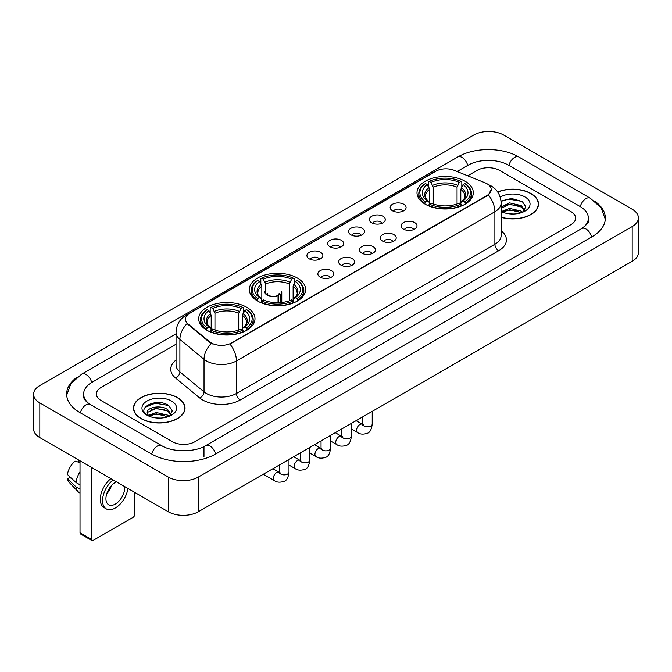 <?xml version="1.0" encoding="UTF-8"?>
<svg xmlns="http://www.w3.org/2000/svg" width="672" height="672" viewBox="0 0 672 672"><rect width="100%" height="100%" fill="white"/><g stroke="black" fill="none" stroke-linecap="round" stroke-linejoin="round"><path stroke-width="1.01" d="M297.385 278.048A28.157 16.254 0 0 0 266.708 274.529A28.157 16.254 0 0 0 249.32 289.54A28.157 16.254 0 0 0 257.569 301.039A28.157 16.254 0 0 0 288.254 304.559A28.157 16.254 0 0 0 305.634 289.54A28.157 16.254 0 0 0 297.385 278.048M246.75 307.28A28.157 16.254 0 0 0 216.073 303.761A28.157 16.254 0 0 0 198.694 318.772A28.157 16.254 0 0 0 206.934 330.271A28.157 16.254 0 0 0 237.619 333.791A28.157 16.254 0 0 0 254.999 318.772A28.157 16.254 0 0 0 246.75 307.28M465.066 181.238A28.157 16.254 0 0 0 434.381 177.719A28.157 16.254 0 0 0 417.001 192.738A28.157 16.254 0 0 0 425.25 204.229A28.157 16.254 0 0 0 455.927 207.749A28.157 16.254 0 0 0 473.306 192.738A28.157 16.254 0 0 0 465.066 181.238M392.49 210.781A7.972 4.603 180 0 1 390.911 209.479A7.972 4.603 180 0 1 393.548 203.759A7.972 4.603 180 0 1 403.763 204.271A7.972 4.603 180 0 1 405.342 209.479A7.972 4.603 180 0 1 392.49 210.781M402.788 211.252A4.78 2.764 0 0 0 401.512 209.908A4.78 2.764 0 0 0 396.799 209.21A4.78 2.764 0 0 0 393.464 211.252M371.683 222.793A7.972 4.603 180 0 1 370.104 221.491A7.972 4.603 180 0 1 372.742 215.771A7.972 4.603 180 0 1 382.956 216.283A7.972 4.603 180 0 1 384.535 221.491A7.972 4.603 180 0 1 371.683 222.793M381.982 223.272A4.78 2.764 0 0 0 380.696 221.928A4.78 2.764 0 0 0 375.992 221.222A4.78 2.764 0 0 0 372.658 223.272M350.876 234.805A7.972 4.603 180 0 1 349.297 233.503A7.972 4.603 180 0 1 351.935 227.791A7.972 4.603 180 0 1 362.141 228.304A7.972 4.603 180 0 1 363.728 233.503A7.972 4.603 180 0 1 350.876 234.805M361.175 235.284A4.78 2.764 0 0 0 359.89 233.94A4.78 2.764 0 0 0 355.177 233.243A4.78 2.764 0 0 0 351.842 235.284M330.061 246.817A7.972 4.603 180 0 1 328.482 245.515A7.972 4.603 180 0 1 331.12 239.803A7.972 4.603 180 0 1 341.334 240.316A7.972 4.603 180 0 1 342.913 245.515A7.972 4.603 180 0 1 330.061 246.817M340.36 247.296A4.78 2.764 0 0 0 339.083 245.952A4.78 2.764 0 0 0 334.37 245.255A4.78 2.764 0 0 0 331.036 247.296M309.254 258.838A7.972 4.603 180 0 1 307.675 257.536A7.972 4.603 180 0 1 310.313 251.815A7.972 4.603 180 0 1 320.527 252.328A7.972 4.603 180 0 1 322.106 257.536A7.972 4.603 180 0 1 309.254 258.838M319.553 259.308A4.78 2.764 0 0 0 318.268 257.964A4.78 2.764 0 0 0 313.564 257.267A4.78 2.764 0 0 0 310.229 259.308M403.427 229.102A7.972 4.603 180 0 1 401.839 227.8A7.972 4.603 180 0 1 404.485 222.088A7.972 4.603 180 0 1 414.691 222.6A7.972 4.603 180 0 1 416.27 227.8A7.972 4.603 180 0 1 403.427 229.102M413.725 229.58A4.78 2.764 0 0 0 412.44 228.236A4.78 2.764 0 0 0 407.728 227.539A4.78 2.764 0 0 0 404.393 229.58M382.612 241.114A7.972 4.603 180 0 1 381.032 239.812A7.972 4.603 180 0 1 383.67 234.1A7.972 4.603 180 0 1 393.884 234.612A7.972 4.603 180 0 1 395.464 239.812A7.972 4.603 180 0 1 382.612 241.114M392.91 241.592A4.78 2.764 0 0 0 391.633 240.248A4.78 2.764 0 0 0 386.921 239.551A4.78 2.764 0 0 0 383.586 241.592M361.805 253.134A7.972 4.603 180 0 1 360.226 251.832A7.972 4.603 180 0 1 362.863 246.112A7.972 4.603 180 0 1 373.078 246.624A7.972 4.603 180 0 1 374.657 251.832A7.972 4.603 180 0 1 361.805 253.134M372.103 253.604A4.78 2.764 0 0 0 370.818 252.26A4.78 2.764 0 0 0 366.114 251.563A4.78 2.764 0 0 0 362.779 253.604M340.998 265.146A7.972 4.603 180 0 1 339.419 263.844A7.972 4.603 180 0 1 342.056 258.124A7.972 4.603 180 0 1 352.262 258.636A7.972 4.603 180 0 1 353.842 263.844A7.972 4.603 180 0 1 340.998 265.146M351.296 265.625A4.78 2.764 0 0 0 350.011 264.281A4.78 2.764 0 0 0 345.299 263.575A4.78 2.764 0 0 0 341.964 265.625M320.183 277.158A7.972 4.603 180 0 1 318.604 275.856A7.972 4.603 180 0 1 321.241 270.144A7.972 4.603 180 0 1 331.456 270.656A7.972 4.603 180 0 1 333.035 275.856A7.972 4.603 180 0 1 320.183 277.158M330.481 277.637A4.78 2.764 0 0 0 329.204 276.293A4.78 2.764 0 0 0 324.492 275.596A4.78 2.764 0 0 0 321.157 277.637M485.083 182.826A14.339 8.282 180 0 1 486.998 183.758A14.339 8.282 180 0 1 491.198 189.613A14.339 8.282 180 0 1 486.998 195.468L231.58 342.93A14.339 8.282 180 0 1 209.689 341.83L188.034 323.971A14.339 8.282 180 0 1 185.438 319.225A14.339 8.282 180 0 1 189.638 313.362L435.784 171.251A14.339 8.282 180 0 1 454.154 170.327L485.083 182.826M501.11 217.308A25.763 14.876 0 0 0 538.49 204.036A25.763 14.876 0 0 0 530.947 193.519A25.763 14.876 0 0 0 497.658 191.974M177.492 397.58A25.763 14.876 0 0 0 149.411 394.363A25.763 14.876 0 0 0 133.51 408.106A25.763 14.876 0 0 0 141.053 418.622A25.763 14.876 0 0 0 169.134 421.84A25.763 14.876 0 0 0 185.035 408.106A25.763 14.876 0 0 0 177.492 397.58M491.198 189.613L488.393 194.888L486.998 195.896L229.967 344.089A18.589 10.735 60 0 1 236.46 360.931A21.252 12.264 180 0 1 206.413 360.931A21.252 12.264 180 0 1 204.028 359.293L179.894 339.394A21.252 12.264 180 0 1 176.056 332.363L176.056 364.888A21.252 12.264 0 0 0 179.894 371.927L204.028 391.826A21.252 12.264 0 0 0 206.413 393.464A21.252 12.264 0 0 0 236.46 393.464L494.886 244.264A21.252 12.264 0 0 0 501.11 235.586L501.11 203.062A21.252 12.264 180 0 1 494.886 211.73A18.589 10.735 -120 0 0 488.393 194.888M212.906 344.089L209.689 342.46L187.068 323.618A18.589 12.432 129.5 0 0 179.894 339.394L179.894 371.927A5.309 3.553 -50.5 0 1 175.543 378.025A26.561 15.338 180 0 1 176.056 360.024M172.418 441.714A15.935 9.198 0 0 0 194.956 441.714L570.948 224.633A15.935 9.198 0 0 0 575.618 218.131A15.935 9.198 0 0 0 570.948 211.621L499.582 170.419A15.935 9.198 0 0 0 477.044 170.419L467.712 175.804L477.044 170.419A15.935 9.198 0 0 1 499.582 170.419L570.948 211.621A15.935 9.198 0 0 1 575.618 218.131A15.935 9.198 0 0 1 570.948 224.633L194.956 441.714A15.935 9.198 0 0 1 172.418 441.714L101.052 400.512L172.418 441.714M176.056 344.198L101.052 387.5A15.935 9.198 0 0 0 96.382 394.002A15.935 9.198 0 0 0 101.052 400.512A15.935 9.198 0 0 1 96.382 394.002A15.935 9.198 0 0 1 101.052 387.5L176.056 344.198M501.11 217.14A25.494 14.725 0 0 0 538.23 204.036A25.494 14.725 0 0 0 530.762 193.628A25.494 14.725 0 0 0 497.759 192.116M509.846 213.889L513.853 214.015M501.892 211.352L509.62 208.404L521.22 211.117L522.623 212.243M502.606 212.092L509.62 209.782L521.472 212.663M501.11 210.118A12.004 6.93 0 0 0 502.706 212.184M501.11 206.917L509.62 202.894L521.22 205.607L524.664 210.37M501.11 208.295L509.62 204.271L521.22 206.984L524.395 210.731M501.11 211.445A17.321 9.996 0 0 0 524.975 211.1A17.321 9.996 0 0 0 524.975 196.963A17.321 9.996 0 0 0 500.186 197.14M523.034 212.066L525.748 206.741L522.312 201.575L511.518 198.475L501.001 201.02M502.009 211.89L501.11 210.932M501.035 201.348L508.679 199.139L522.077 201.415M504.857 205.338L508.679 204.649L518.246 205.464M504.857 210.848L508.679 210.151L518.246 210.974M141.238 418.513A25.494 14.725 0 0 0 169.025 421.705A25.494 14.725 0 0 0 184.766 408.106A25.494 14.725 0 0 0 177.299 397.69A25.494 14.725 0 0 0 149.512 394.498A25.494 14.725 0 0 0 133.77 408.106A25.494 14.725 0 0 0 141.238 418.513M156.391 417.959L160.398 418.076M148.428 415.422L156.164 412.474L167.756 415.178L169.159 416.304M149.142 416.161L156.164 413.851L168.008 416.732M148.554 415.951L147.311 413.045A12.004 6.93 0 0 0 149.251 416.254M171.209 414.439L167.756 409.676C160.549 404.3 145.723 407.618 147.311 413.045L147.269 412.516M147.344 413.213L147.672 412.322L156.164 408.341L167.756 411.054L170.94 414.792M169.571 416.136L172.284 410.81L168.857 405.644C156.702 396.908 135.114 408.416 147.58 415.472L148.201 415.85M171.52 401.033A17.321 9.996 0 0 0 147.025 401.033A17.321 9.996 0 0 0 147.025 415.17A17.321 9.996 0 0 0 171.52 415.17A17.321 9.996 0 0 0 171.52 401.033M145.051 407.375L155.215 403.2L168.622 405.485M151.402 409.408L155.215 408.71L164.783 409.534M151.402 414.91L155.215 414.221L164.783 415.044M424.738 203.927L425.494 201.919A25.284 14.599 0 0 1 425.494 183.557L427.232 184.556A22.84 13.188 0 0 0 427.232 200.911L428.954 201.886L429.509 203.935M429.509 203.104L429.509 189.37L427.232 184.556M428.501 186.732L428.501 181.818L429.257 181.381A25.284 14.599 0 0 1 461.059 181.381L459.32 182.389A22.84 13.188 0 0 0 430.987 182.389L433.264 187.202L433.264 203.994M457.044 203.994L457.044 187.202L459.32 182.389M428.501 205.388A26.351 15.212 0 0 0 461.815 205.388L461.059 204.086A25.284 14.599 0 0 1 429.257 204.086L428.501 205.842M461.815 205.842L461.815 205.388M425.494 183.557L424.738 183.985A26.351 15.212 0 0 0 418.807 193.603A26.351 15.212 0 0 0 424.738 203.221M461.059 181.381L461.815 181.818L461.815 186.732M429.257 204.086L430.987 203.078A22.84 13.188 0 0 0 459.32 203.078L461.059 204.086M427.232 200.911L425.494 201.919M430.987 182.389L429.257 181.381M428.954 187.513A20.429 11.794 0 0 0 428.954 201.886L429.047 201.953C426.149 199.147 424.964 197.24 425.502 196.232A19.656 11.348 0 0 1 429.509 189.37M465.57 203.221A26.351 15.212 0 0 0 471.5 193.603A26.351 15.212 0 0 0 465.57 183.985L464.814 183.557A25.284 14.599 0 0 1 464.814 201.919L465.57 203.927M464.814 201.919L463.075 200.911A22.84 13.188 0 0 0 463.075 184.556L464.814 183.557M463.075 184.556L460.807 189.37L460.807 203.104L461.362 201.886L463.075 200.911M460.807 189.37A19.656 11.348 0 0 1 464.814 196.232C465.343 197.249 464.159 199.147 461.261 201.953L461.362 201.886A20.429 11.794 0 0 0 461.362 187.513M460.807 203.935L460.807 203.104M257.065 300.737L257.821 298.721A25.284 14.599 0 0 1 257.821 280.358L259.56 281.366A22.84 13.188 0 0 0 259.56 297.721L261.274 298.696L261.828 300.745M261.828 299.905L261.828 286.18L259.56 281.366M260.82 283.542L260.82 278.62L261.576 278.191A25.284 14.599 0 0 1 293.378 278.191L291.64 279.199A22.84 13.188 0 0 0 263.315 279.199L265.583 284.012L265.583 292.967M289.372 300.804L289.372 284.012L291.64 279.199M260.82 302.198A26.351 15.212 0 0 0 294.134 302.198L293.378 300.888A25.284 14.599 0 0 1 261.576 300.888L260.82 302.644M294.134 302.644L294.134 302.198M257.821 280.358L257.065 280.795A26.351 15.212 0 0 0 251.126 290.413A26.351 15.212 0 0 0 257.065 300.023M293.378 278.191L294.134 278.62L294.134 283.542M261.576 300.888L263.315 299.888A22.84 13.188 0 0 0 291.64 299.888L293.378 300.888M259.56 297.721L257.821 298.721M263.315 279.199L261.576 278.191M261.274 284.323A20.429 11.794 0 0 0 261.274 298.696L261.374 298.763C258.468 295.949 257.284 294.05 257.821 293.042A19.656 11.348 0 0 1 261.828 286.18M297.889 300.023A26.351 15.212 0 0 0 303.828 290.413A26.351 15.212 0 0 0 297.889 280.795L297.133 280.358A25.284 14.599 0 0 1 297.133 298.721L297.889 300.737M297.133 298.721L295.394 297.721A22.84 13.188 0 0 0 295.394 281.366L297.133 280.358M295.394 281.366L293.126 286.18L293.126 299.905L293.681 298.696L295.394 297.721M293.126 286.18A19.656 11.348 0 0 1 297.133 293.042C297.671 294.05 296.486 295.957 293.588 298.763L293.681 298.696A20.429 11.794 0 0 0 293.681 284.323M293.126 300.745L293.126 299.905M206.43 329.969L207.186 327.953A25.284 14.599 0 0 1 207.186 309.59L208.925 310.598A22.84 13.188 0 0 0 208.925 326.953L210.638 327.928L211.193 329.977M211.193 329.146L211.193 315.412L208.925 310.598M210.185 312.774L210.185 307.86L210.941 307.423A25.284 14.599 0 0 1 242.743 307.423L241.013 308.431A22.84 13.188 0 0 0 212.68 308.431L214.956 313.244L214.956 330.036M238.736 330.036L238.736 313.244L241.013 308.431M210.185 331.43A26.351 15.212 0 0 0 243.499 331.43L242.743 330.128A25.284 14.599 0 0 1 210.941 330.128L210.185 331.876M243.499 331.876L243.499 331.43M207.186 309.59L206.43 310.027A26.351 15.212 0 0 0 200.5 319.645A26.351 15.212 0 0 0 206.43 329.263M242.743 307.423L243.499 307.86L243.499 312.774M210.941 330.128L212.68 329.12A22.84 13.188 0 0 0 241.013 329.12L242.743 330.128M208.925 326.953L207.186 327.953M212.68 308.431L210.941 307.423M210.638 313.555A20.429 11.794 0 0 0 210.638 327.928L210.739 327.995C207.833 325.189 206.648 323.282 207.186 322.274A19.656 11.348 0 0 1 211.193 315.412M247.262 329.263A26.351 15.212 0 0 0 253.193 319.645A26.351 15.212 0 0 0 247.262 310.027L246.506 309.59A25.284 14.599 0 0 1 246.506 327.953L247.262 329.969M246.506 327.953L244.768 326.953A22.84 13.188 0 0 0 244.768 310.598L246.506 309.59M244.768 310.598L242.491 315.412L242.491 329.146L243.046 327.928L244.768 326.953M242.491 315.412A19.656 11.348 0 0 1 246.498 322.274C247.036 323.282 245.851 325.189 242.953 327.995L243.046 327.928A20.429 11.794 0 0 0 243.046 313.555M242.491 329.977L242.491 329.146M281.77 302.492L281.77 291.757A8.501 4.906 180 0 1 280.3 294.512L280.3 302.627M264.768 291.757A8.501 4.906 0 0 0 267.263 295.226A8.501 4.906 0 0 0 278.048 295.814L278.048 302.728M278.376 302.719L278.376 295.134A5.846 3.377 0 0 0 279.115 293.488M265.583 290.539A7.972 4.603 -0 0 0 267.641 295.008A7.972 4.603 -0 0 0 277.662 295.596L278.048 295.814M278.376 295.134L280.3 294.512M267.431 293.488A5.846 3.377 0 0 0 268.506 295.445M91.283 539.305A2.654 1.537 120 0 0 91.837 540.523L80.564 534.013A2.654 1.537 -60 0 1 80.018 532.804L91.283 539.305L91.283 467.309M80.018 460.799L80.018 532.804M91.837 540.523A2.654 1.537 120 0 0 93.164 540.389L132.98 517.406A2.654 1.537 120 0 0 134.854 514.147L134.854 492.458M116.441 481.832A13.28 7.669 120 0 0 115.324 482.404A13.28 7.669 120 0 0 106.646 494.105A13.28 7.669 120 0 0 108.679 504.748A13.28 7.669 120 0 0 115.324 504.084A13.28 7.669 120 0 0 124.648 486.57M106.739 493.794A13.28 7.669 120 0 0 111.51 485.537M78.884 460.152L78.884 461.639L80.018 462.294M110.922 478.64A18.06 10.424 120 0 0 100.901 494.491A18.06 10.424 120 0 0 104.042 507.587L106.294 508.889A18.06 10.424 120 0 0 115.324 507.99A18.06 10.424 120 0 0 127.915 488.452M113.173 479.942A18.06 10.424 120 0 0 103.152 495.793A18.06 10.424 120 0 0 106.294 508.889M80.018 471.736A17.531 10.122 120 0 0 76.028 482.538L67.427 474.491A13.81 7.972 120 0 1 75.13 461.143L80.018 462.622M80.018 484.84L76.028 482.538M72.08 478.842L69.737 477.49L67.427 478.825L76.028 486.872L80.018 489.174M76.028 486.872A17.531 10.122 120 0 0 78.187 491.77A17.531 10.122 120 0 0 79.514 492.811L80.018 493.097M67.427 478.825A13.81 7.972 120 0 0 69.056 482.261L78.187 491.77M583.069 227.724A28.686 16.565 0 0 0 588.37 218.131A28.686 16.565 0 0 0 579.961 206.422L508.595 165.22A28.686 16.565 0 0 0 468.031 165.22L457.111 171.52M176.056 333.782L92.039 382.292A28.686 16.565 0 0 0 83.63 394.002A28.686 16.565 0 0 0 88.931 403.595M168.286 477.061A21.252 12.264 0 0 0 198.332 477.061L632.176 226.59A21.252 12.264 0 0 0 638.4 217.913A21.252 12.264 0 0 0 632.176 209.236L503.714 135.072A21.252 12.264 0 0 0 473.668 135.072L39.824 385.552A21.252 12.264 0 0 0 33.6 394.22A21.252 12.264 0 0 0 39.824 402.898L168.286 477.061L168.286 511.762A21.252 12.264 0 0 0 198.332 511.762L632.176 261.29A21.252 12.264 0 0 0 638.4 252.613L638.4 217.913M33.6 394.22L33.6 428.921A21.252 12.264 0 0 0 39.824 437.598L168.286 511.762M77.196 377.135A45.688 26.376 0 0 0 66.637 394.002A45.688 26.376 0 0 0 80.018 412.658L151.385 453.86A45.688 26.376 0 0 0 215.989 453.86L591.982 236.779A45.688 26.376 0 0 0 605.363 218.131A45.688 26.376 0 0 0 594.804 201.264M188.034 323.971L188.034 324.601M209.689 341.83L209.689 342.46M231.58 342.93L231.58 343.358M486.998 195.468L486.998 195.896M240.215 399.966A5.309 3.066 60 0 1 236.46 393.464L236.46 360.931L494.886 211.73L494.886 244.264A5.309 3.066 60 0 0 498.641 250.765L240.215 399.966A26.561 15.338 180 0 1 202.658 399.966A26.561 15.338 180 0 1 199.676 397.925L175.543 378.025M501.11 203.062C500.749 195.418 497.389 189.689 491.039 185.875L488.351 184.565A18.589 8.711 112 0 0 488.107 184.472M188.059 314.454A18.589 10.735 -120 0 0 186.127 315.176C179.777 318.99 176.417 324.719 176.056 332.363M186.127 315.176L434.221 171.94A18.589 10.735 60 0 1 435.632 171.343M211.277 343.442A18.589 12.432 129.5 0 0 204.028 359.293L204.028 391.826A5.309 3.553 -50.5 0 1 199.676 397.925M501.11 230.723A26.561 15.338 180 0 1 498.641 250.765M457.044 187.202A19.656 11.348 0 0 0 433.264 187.202M457.598 185.346A20.429 11.794 0 0 0 432.709 185.346M289.372 284.012A19.656 11.348 0 0 0 265.583 284.012M289.926 282.156A20.429 11.794 0 0 0 265.028 282.156M238.736 313.244A19.656 11.348 0 0 0 214.956 313.244M239.291 311.388A20.429 11.794 0 0 0 214.402 311.388M372.221 411.373L372.221 424.066A4.78 2.764 180 0 1 370.6 426.132A4.78 2.764 180 0 1 364.056 426.014A4.78 2.764 180 0 1 362.662 424.066L362.502 425.099L362.93 424.746M372.221 424.066C371.566 429.618 369.844 432.718 367.063 433.364C363.115 434.591 359.94 434.314 357.538 432.541A4.78 2.764 -60 0 1 356.807 428.711A4.78 2.764 -60 0 1 359.923 424.494A4.78 2.764 -60 0 1 360.142 424.385A4.78 2.764 -60 0 1 362.317 424.259L363.292 424.645M351.414 423.385L351.414 436.078A4.78 2.764 180 0 1 349.793 438.152A4.78 2.764 180 0 1 343.249 438.026A4.78 2.764 180 0 1 341.846 436.078L341.695 437.111L342.124 436.758M351.414 436.078C350.759 441.63 349.037 444.73 346.256 445.385C342.308 446.603 339.133 446.326 336.731 444.553A4.78 2.764 -60 0 1 335.992 440.723A4.78 2.764 -60 0 1 339.116 436.514A4.78 2.764 -60 0 1 339.326 436.397A4.78 2.764 -60 0 1 341.51 436.279L342.476 436.657M330.599 435.397L330.599 448.09A4.78 2.764 180 0 1 328.986 450.164A4.78 2.764 180 0 1 322.442 450.047A4.78 2.764 180 0 1 321.04 448.09L320.888 449.123L321.317 448.77M330.599 448.09C329.944 453.642 328.23 456.742 325.441 457.397C321.493 458.615 318.318 458.346 315.916 456.574A4.78 2.764 -60 0 1 315.185 452.743A4.78 2.764 -60 0 1 318.31 448.526A4.78 2.764 -60 0 1 318.52 448.409A4.78 2.764 -60 0 1 320.695 448.291L321.67 448.669M309.792 447.409L309.792 460.11A4.78 2.764 180 0 1 308.171 462.176A4.78 2.764 180 0 1 301.627 462.059A4.78 2.764 180 0 1 300.233 460.11L300.073 461.143L300.502 460.782M309.792 460.11C309.137 465.662 307.415 468.762 304.634 469.409C300.686 470.635 297.511 470.358 295.109 468.586A4.78 2.764 -60 0 1 294.378 464.755A4.78 2.764 -60 0 1 297.503 460.538A4.78 2.764 -60 0 1 297.713 460.429A4.78 2.764 -60 0 1 299.888 460.303L300.863 460.69M288.985 459.43L288.985 472.122A4.78 2.764 180 0 1 287.364 474.188A4.78 2.764 180 0 1 280.82 474.071A4.78 2.764 180 0 1 279.418 472.122L279.266 473.155L279.695 472.802M288.985 472.122C288.33 477.674 286.608 480.774 283.828 481.421C279.88 482.647 276.704 482.37 274.302 480.598A4.78 2.764 -60 0 1 273.563 476.767A4.78 2.764 -60 0 1 276.688 472.559A4.78 2.764 -60 0 1 276.906 472.441A4.78 2.764 -60 0 1 279.082 472.315L280.048 472.702M215.67 454.045A8.501 4.906 -120 0 0 209.983 446.048A8.501 4.906 -120 0 0 205.733 445.628C195.275 452.39 172.091 452.39 161.641 445.628L90.275 404.426C89.426 404.116 85.285 401.293 83.983 398.303L83.63 396.606M151.704 454.045A8.501 4.906 -60 0 1 157.391 446.048A8.501 4.906 -60 0 1 161.641 445.628M80.338 412.843A8.501 4.906 -60 0 1 86.024 404.846A8.501 4.906 -60 0 1 90.275 404.426M66.679 395.203L70.913 383.645L81.774 374.069A8.501 4.906 60 0 1 86.024 374.489A8.501 4.906 60 0 1 91.72 382.486M81.774 374.069L457.775 156.988A8.501 4.906 60 0 1 462.017 157.408A8.501 4.906 60 0 1 467.712 165.404M457.775 156.988C474.348 147.126 502.278 147.126 518.86 156.988A8.501 4.906 120 0 0 514.609 157.408A8.501 4.906 120 0 0 508.914 165.404M605.321 219.324L601.087 207.766L590.226 198.19A8.501 4.906 120 0 0 585.976 198.61A8.501 4.906 120 0 0 580.28 206.606M591.662 236.964A8.501 4.906 -120 0 0 585.976 228.976A8.501 4.906 -120 0 0 581.725 228.556L205.733 445.628M198.332 511.762L198.332 477.061M39.824 437.598L39.824 402.898M632.176 261.29L632.176 226.59M203.969 456.464L203.969 446.922M434.221 171.94L437.632 170.352M538.23 206.161L538.23 204.036M184.766 410.231L184.766 408.106M133.77 410.231L133.77 408.106M418.807 198.467L418.807 193.603M471.5 198.467L471.5 193.603M251.126 295.268L251.126 290.413M303.828 295.268L303.828 290.413M200.5 324.5L200.5 319.645M253.193 324.5L253.193 319.645M357.538 432.541L351.414 429.005M362.662 416.892L362.662 424.066M362.317 424.259L356.101 420.672M336.731 444.553L330.599 441.017M341.846 428.904L341.846 436.078M341.51 436.279L335.294 432.692M315.916 456.574L309.792 453.037M321.04 440.916L321.04 448.09M320.695 448.291L314.488 444.704M295.109 468.586L288.985 465.049M300.233 452.936L300.233 460.11M299.888 460.303L293.681 456.716M274.302 480.598L263.306 474.256M279.418 464.948L279.418 472.122M279.082 472.315L272.866 468.728M588.37 220.735C589.554 221.592 587.336 224.196 581.725 228.556M518.86 156.988L590.226 198.19"/></g></svg>
